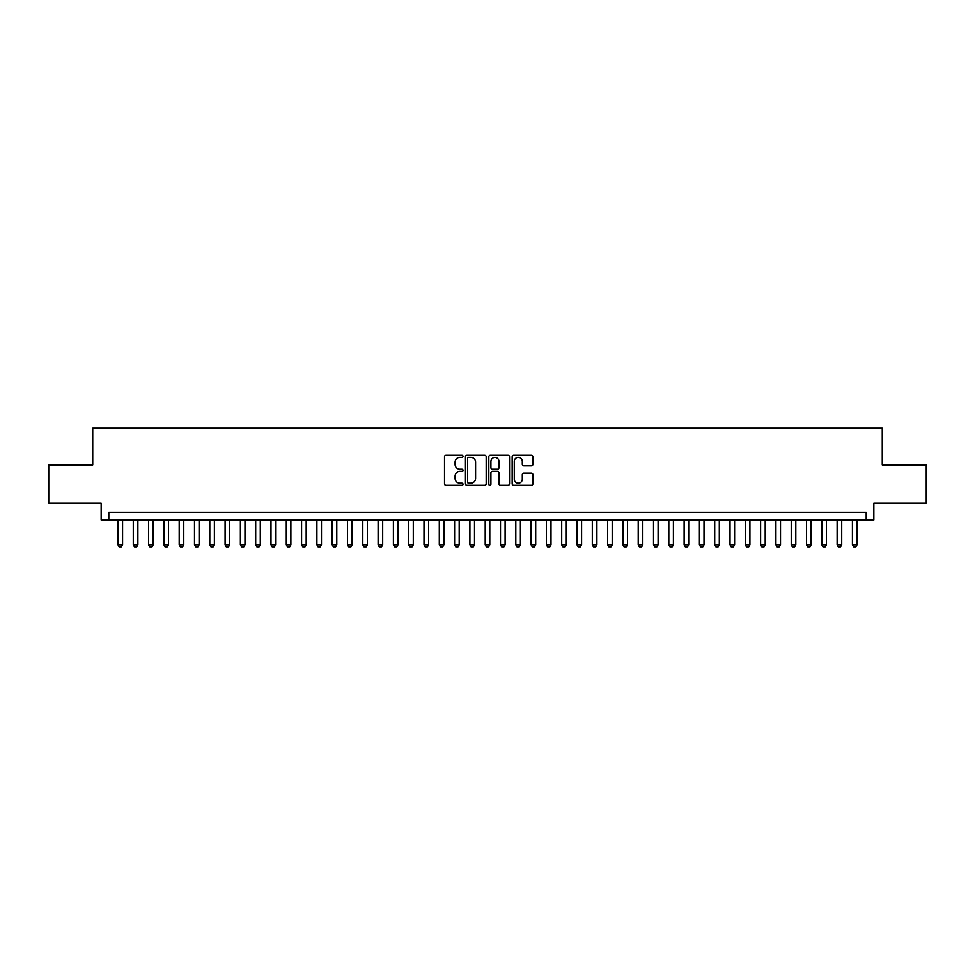 <?xml version="1.0" encoding="UTF-8"?>
<svg xmlns="http://www.w3.org/2000/svg" width="975" height="975" viewBox="0 0 975 975"><rect width="100%" height="100%" fill="white"/><g stroke="black" fill="none" stroke-linecap="round" stroke-linejoin="round"><path stroke-width="1.46" d="M463.015 456.324A1.048 1.048 0 0 0 461.967 455.264L446.014 455.264A1.499 1.499 0 0 0 444.515 456.775L444.515 483.807A1.499 1.499 0 0 0 446.014 485.306L461.967 485.306A1.048 1.048 0 0 0 463.015 484.258A1.048 1.048 0 0 0 461.967 483.198L459.908 483.198A4.802 4.802 0 0 1 455.093 478.396L455.093 476.141A4.802 4.802 0 0 1 459.908 471.339L461.967 471.339A1.048 1.048 0 0 0 463.015 470.291A1.048 1.048 0 0 0 461.967 469.231L459.908 469.231A4.802 4.802 0 0 1 455.093 464.429L455.093 462.174A4.802 4.802 0 0 1 459.908 457.372L461.967 457.372A1.048 1.048 0 0 0 463.015 456.324M531.387 465.855A1.499 1.499 0 0 0 532.898 464.356L532.898 456.775A1.499 1.499 0 0 0 531.387 455.264L513.667 455.264A1.499 1.499 0 0 0 512.168 456.775L512.168 483.807A1.499 1.499 0 0 0 513.667 485.306L531.387 485.306A1.499 1.499 0 0 0 532.898 483.807L532.898 474.642A1.499 1.499 0 0 0 531.387 473.143L523.807 473.143A1.499 1.499 0 0 0 522.308 474.642L522.308 479.188A4.022 4.022 0 0 1 518.286 483.198A4.022 4.022 0 0 1 514.276 479.188L514.276 461.382A4.022 4.022 0 0 1 518.286 457.372A4.022 4.022 0 0 1 522.308 461.382L522.308 464.356A1.499 1.499 0 0 0 523.807 465.855L531.387 465.855M866.19 520.016L873.844 520.016L873.844 503.185L926.25 503.185L926.25 464.929L882.265 464.929L882.265 428.208L92.735 428.208L92.735 464.929L48.75 464.929L48.75 503.185L101.156 503.185L101.156 520.016L866.19 520.016L866.19 512.362L108.81 512.362L108.81 520.016M486.184 456.775A1.499 1.499 0 0 0 484.685 455.264L466.964 455.264A1.499 1.499 0 0 0 465.465 456.775L465.465 483.807A1.499 1.499 0 0 0 466.964 485.306L484.685 485.306A1.499 1.499 0 0 0 486.184 483.807L486.184 456.775M490.315 455.264L508.036 455.264A1.499 1.499 0 0 1 509.535 456.775L509.535 483.807A1.499 1.499 0 0 1 508.036 485.306L500.455 485.306A1.499 1.499 0 0 1 498.956 483.807L498.956 472.838A1.499 1.499 0 0 0 497.445 471.339L492.424 471.339A1.499 1.499 0 0 0 490.913 472.838L490.913 484.258A1.048 1.048 0 0 1 489.864 485.306A1.048 1.048 0 0 1 488.816 484.258L488.816 456.775A1.499 1.499 0 0 1 490.315 455.264M468.609 457.372A1.048 1.048 0 0 0 467.561 458.421L467.561 482.15A1.048 1.048 0 0 0 468.609 483.198L470.791 483.198A4.802 4.802 0 0 0 475.593 478.396L475.593 462.174A4.802 4.802 0 0 0 470.791 457.372L468.609 457.372M498.956 461.467A4.022 4.022 0 0 0 494.934 457.446A4.022 4.022 0 0 0 490.913 461.467L490.913 467.732A1.499 1.499 0 0 0 492.424 469.231L497.445 469.231A1.499 1.499 0 0 0 498.956 467.732L498.956 461.467M117.987 520.016L117.987 544.806L122.582 544.806L122.582 520.016M122.582 544.806L121.424 546.792L119.133 546.792L117.987 544.806M133.282 520.016L133.282 544.806L137.877 544.806L137.877 520.016M137.877 544.806L136.732 546.792L134.44 546.792L133.282 544.806M148.59 520.016L148.59 544.806L153.173 544.806L153.173 520.016M153.173 544.806L152.027 546.792L149.736 546.792L148.59 544.806M163.885 520.016L163.885 544.806L168.48 544.806L168.48 520.016M168.48 544.806L167.334 546.792L165.031 546.792L163.885 544.806M179.193 520.016L179.193 544.806L183.775 544.806L183.775 520.016M183.775 544.806L182.63 546.792L180.338 546.792L179.193 544.806M194.488 520.016L194.488 544.806L199.083 544.806L199.083 520.016M199.083 544.806L197.937 546.792L195.634 546.792L194.488 544.806M209.796 520.016L209.796 544.806L214.378 544.806L214.378 520.016M214.378 544.806L213.233 546.792L210.941 546.792L209.796 544.806M225.091 520.016L225.091 544.806L229.686 544.806L229.686 520.016M229.686 544.806L228.54 546.792L226.237 546.792L225.091 544.806M240.386 520.016L240.386 544.806L244.981 544.806L244.981 520.016M244.981 544.806L243.835 546.792L241.544 546.792L240.386 544.806M255.694 520.016L255.694 544.806L260.288 544.806L260.288 520.016M260.288 544.806L259.131 546.792L256.839 546.792L255.694 544.806M270.989 520.016L270.989 544.806L275.584 544.806L275.584 520.016M275.584 544.806L274.438 546.792L272.147 546.792L270.989 544.806M286.297 520.016L286.297 544.806L290.879 544.806L290.879 520.016M290.879 544.806L289.733 546.792L287.442 546.792L286.297 544.806M301.592 520.016L301.592 544.806L306.187 544.806L306.187 520.016M306.187 544.806L305.041 546.792L302.738 546.792L301.592 544.806M316.899 520.016L316.899 544.806L321.482 544.806L321.482 520.016M321.482 544.806L320.336 546.792L318.045 546.792L316.899 544.806M332.195 520.016L332.195 544.806L336.789 544.806L336.789 520.016M336.789 544.806L335.644 546.792L333.34 546.792L332.195 544.806M347.502 520.016L347.502 544.806L352.085 544.806L352.085 520.016M352.085 544.806L350.939 546.792L348.648 546.792L347.502 544.806M362.798 520.016L362.798 544.806L367.392 544.806L367.392 520.016M367.392 544.806L366.247 546.792L363.943 546.792L362.798 544.806M378.105 520.016L378.105 544.806L382.688 544.806L382.688 520.016M382.688 544.806L381.542 546.792L379.251 546.792L378.105 544.806M393.4 520.016L393.4 544.806L397.995 544.806L397.995 520.016M397.995 544.806L396.837 546.792L394.546 546.792L393.4 544.806M408.696 520.016L408.696 544.806L413.29 544.806L413.29 520.016M413.29 544.806L412.145 546.792L409.853 546.792L408.696 544.806M424.003 520.016L424.003 544.806L428.598 544.806L428.598 520.016M428.598 544.806L427.44 546.792L425.149 546.792L424.003 544.806M439.298 520.016L439.298 544.806L443.893 544.806L443.893 520.016M443.893 544.806L442.747 546.792L440.444 546.792L439.298 544.806M454.606 520.016L454.606 544.806L459.188 544.806L459.188 520.016M459.188 544.806L458.043 546.792L455.752 546.792L454.606 544.806M469.901 520.016L469.901 544.806L474.496 544.806L474.496 520.016M474.496 544.806L473.35 546.792L471.047 546.792L469.901 544.806M485.209 520.016L485.209 544.806L489.791 544.806L489.791 520.016M489.791 544.806L488.646 546.792L486.354 546.792L485.209 544.806M500.504 520.016L500.504 544.806L505.099 544.806L505.099 520.016M505.099 544.806L503.953 546.792L501.65 546.792L500.504 544.806M515.812 520.016L515.812 544.806L520.394 544.806L520.394 520.016M520.394 544.806L519.248 546.792L516.957 546.792L515.812 544.806M531.107 520.016L531.107 544.806L535.702 544.806L535.702 520.016M535.702 544.806L534.556 546.792L532.253 546.792L531.107 544.806M546.402 520.016L546.402 544.806L550.997 544.806L550.997 520.016M550.997 544.806L549.851 546.792L547.56 546.792L546.402 544.806M561.71 520.016L561.71 544.806L566.304 544.806L566.304 520.016M566.304 544.806L565.147 546.792L562.855 546.792L561.71 544.806M577.005 520.016L577.005 544.806L581.6 544.806L581.6 520.016M581.6 544.806L580.454 546.792L578.163 546.792L577.005 544.806M592.312 520.016L592.312 544.806L596.895 544.806L596.895 520.016M596.895 544.806L595.749 546.792L593.458 546.792L592.312 544.806M607.608 520.016L607.608 544.806L612.202 544.806L612.202 520.016M612.202 544.806L611.057 546.792L608.753 546.792L607.608 544.806M622.915 520.016L622.915 544.806L627.498 544.806L627.498 520.016M627.498 544.806L626.352 546.792L624.061 546.792L622.915 544.806M638.211 520.016L638.211 544.806L642.805 544.806L642.805 520.016M642.805 544.806L641.66 546.792L639.356 546.792L638.211 544.806M653.518 520.016L653.518 544.806L658.101 544.806L658.101 520.016M658.101 544.806L656.955 546.792L654.664 546.792L653.518 544.806M668.813 520.016L668.813 544.806L673.408 544.806L673.408 520.016M673.408 544.806L672.263 546.792L669.959 546.792L668.813 544.806M684.121 520.016L684.121 544.806L688.703 544.806L688.703 520.016M688.703 544.806L687.558 546.792L685.267 546.792L684.121 544.806M699.416 520.016L699.416 544.806L704.011 544.806L704.011 520.016M704.011 544.806L702.853 546.792L700.562 546.792L699.416 544.806M714.712 520.016L714.712 544.806L719.306 544.806L719.306 520.016M719.306 544.806L718.161 546.792L715.869 546.792L714.712 544.806M730.019 520.016L730.019 544.806L734.614 544.806L734.614 520.016M734.614 544.806L733.456 546.792L731.165 546.792L730.019 544.806M745.314 520.016L745.314 544.806L749.909 544.806L749.909 520.016M749.909 544.806L748.763 546.792L746.46 546.792L745.314 544.806M760.622 520.016L760.622 544.806L765.204 544.806L765.204 520.016M765.204 544.806L764.059 546.792L761.767 546.792L760.622 544.806M775.917 520.016L775.917 544.806L780.512 544.806L780.512 520.016M780.512 544.806L779.366 546.792L777.063 546.792L775.917 544.806M791.225 520.016L791.225 544.806L795.807 544.806L795.807 520.016M795.807 544.806L794.662 546.792L792.37 546.792L791.225 544.806M806.52 520.016L806.52 544.806L811.115 544.806L811.115 520.016M811.115 544.806L809.969 546.792L807.666 546.792L806.52 544.806M821.828 520.016L821.828 544.806L826.41 544.806L826.41 520.016M826.41 544.806L825.264 546.792L822.973 546.792L821.828 544.806M837.123 520.016L837.123 544.806L841.717 544.806L841.717 520.016M841.717 544.806L840.56 546.792L838.268 546.792L837.123 544.806M852.418 520.016L852.418 544.806L857.013 544.806L857.013 520.016M857.013 544.806L855.867 546.792L853.576 546.792L852.418 544.806"/></g></svg>
